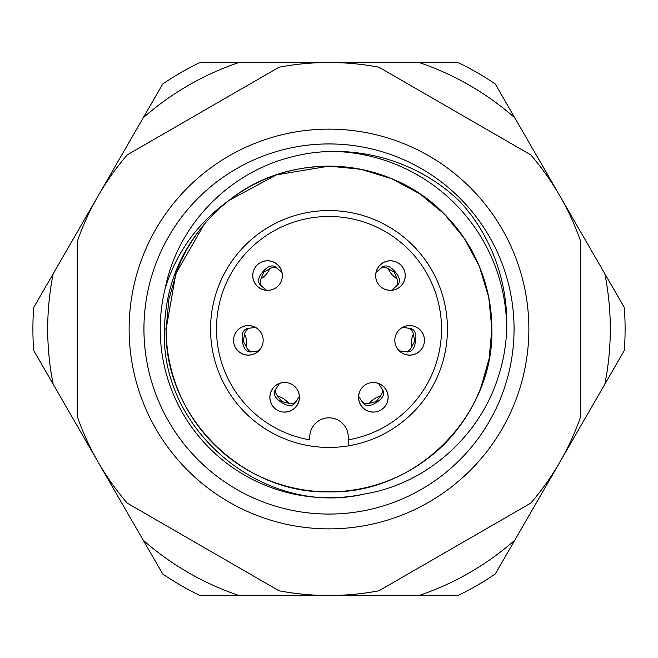 <?xml version="1.0" encoding="UTF-8"?>
<svg xmlns="http://www.w3.org/2000/svg" width="658" height="658" viewBox="0 0 658 658"><rect width="100%" height="100%" fill="white"/><g stroke="black" fill="none" stroke-linecap="round" stroke-linejoin="round"><path stroke-width="0.99" d="M143.938 329A185.062 185.062 0 0 0 329 514.062A185.062 185.062 0 0 0 514.062 329A185.062 185.062 0 0 0 329 143.938A185.062 185.062 0 0 0 143.938 329M528.867 329A199.868 199.868 0 0 1 329 528.867A199.868 199.868 0 0 1 129.132 329A199.868 199.868 0 0 1 329 129.132A199.868 199.868 0 0 1 528.867 329M364.293 494.043C264.574 517.501 159.614 431.105 164.475 329C165.413 289.545 178.622 254.704 204.103 224.485L175.851 273.613L166.145 329C163.867 415.971 242.029 494.133 329 491.855C415.971 494.133 494.133 415.971 491.855 329L488.787 297.531L479.46 266.679L464.235 238.262L444.158 213.842L419.738 193.765L391.321 178.54L360.469 169.213L329 166.145L276.483 174.847L229.132 200.361A162.855 162.855 0 0 0 204.103 224.485L175.851 273.613L166.145 329C163.867 415.971 242.029 494.133 329 491.855C415.971 494.133 494.133 415.971 491.855 329L488.787 297.531L479.46 266.679L464.235 238.262L444.158 213.842L419.738 193.765L391.321 178.54L360.469 169.213L329 166.145L276.483 174.847L229.132 200.361C198.157 222.388 176.887 251.545 165.314 287.85C177.528 226.327 226.92 174.683 287.184 158.142C347.292 140.557 415.914 158.175 460.608 202.286C503.107 248.913 517.871 317.567 498.213 377.026C479.468 436.673 426.121 484.041 364.293 494.043A168.777 168.777 0 0 1 165.314 287.85M164.475 329L166.145 329L168.876 299.316L177.175 270.084L168.876 299.316L166.145 329L175.851 273.613L204.103 224.485L175.851 273.613L166.145 329L175.851 273.613L204.103 224.485L175.851 273.613L166.145 329L175.851 273.613L204.103 224.485L175.851 273.613L166.145 329L168.876 299.316L177.175 270.084A162.855 162.855 0 0 1 204.103 224.485L175.851 273.613L166.145 329C163.867 415.971 242.029 494.133 329 491.855C415.971 494.133 494.133 415.971 491.855 329L488.787 297.531L479.46 266.679L464.235 238.262L444.158 213.842L419.738 193.765L391.321 178.54L360.469 169.213L329 166.145L276.483 174.847L229.132 200.361A162.855 162.855 0 0 1 480.825 387.916L489.124 358.684L491.855 329L488.787 297.531L479.46 266.679L464.235 238.262L444.158 213.842L419.738 193.765L391.321 178.54L360.469 169.213L329 166.145L276.483 174.847L229.132 200.361L276.483 174.847L329 166.145L360.469 169.213L391.321 178.54L419.738 193.765L444.158 213.842L464.235 238.262L479.46 266.679L488.787 297.531L491.855 329L488.787 297.531L479.46 266.679L464.235 238.262L444.158 213.842L419.738 193.765L391.321 178.54L360.469 169.213L329 166.145L276.483 174.847L229.132 200.361L276.483 174.847L329 166.145L360.469 169.213L391.321 178.54L419.738 193.765L444.158 213.842L464.235 238.262L479.46 266.679L488.787 297.531L491.855 329L488.787 297.531L479.46 266.679L464.235 238.262L444.158 213.842L419.738 193.765L391.321 178.54L360.469 169.213L329 166.145L276.483 174.847L229.132 200.361L276.483 174.847L329 166.145L360.469 169.213L391.321 178.54L419.738 193.765L444.158 213.842L464.235 238.262L479.46 266.679L488.787 297.531L491.855 329C491.139 284.322 475.24 245.936 444.158 213.842C388.894 156.653 291.659 149.835 229.132 200.361M480.825 387.916A162.855 162.855 0 0 1 166.145 329C163.867 415.971 242.029 494.133 329 491.855C415.971 494.133 494.133 415.971 491.855 329C494.133 415.971 415.971 494.133 329 491.855C242.029 494.133 163.867 415.971 166.145 329C163.867 415.971 242.029 494.133 329 491.855C415.971 494.133 494.133 415.971 491.855 329C494.133 415.971 415.971 494.133 329 491.855C242.029 494.133 163.867 415.971 166.145 329C163.867 415.971 242.029 494.133 329 491.855C415.971 494.133 494.133 415.971 491.855 329C494.133 415.971 415.971 494.133 329 491.855C242.029 494.133 163.867 415.971 166.145 329C163.867 415.971 242.029 494.133 329 491.855C415.971 494.133 494.133 415.971 491.855 329L489.124 358.684L480.825 387.916L489.124 358.684L491.855 329C492.529 377.799 467.435 428.712 428.868 457.639M279.008 590.761L127.307 503.173A266.49 266.49 0 0 1 77.315 416.588L77.315 241.412A266.49 266.49 0 0 1 127.307 154.827L279.008 67.239A266.49 266.49 0 0 1 378.992 67.239L530.693 154.827A266.49 266.49 0 0 1 580.685 241.412L580.685 416.588A266.49 266.49 0 0 1 530.693 503.173L378.992 590.761A266.49 266.49 0 0 1 279.008 590.761M335.054 151.447A177.66 177.66 0 0 1 506.66 329.658M309.754 445.869A118.44 118.44 0 0 1 210.56 329A118.44 118.44 0 0 1 329 210.56A118.44 118.44 0 0 1 447.44 329A118.44 118.44 0 0 1 348.246 445.869L348.246 437.077A19.246 19.246 0 0 0 329 417.83A19.246 19.246 0 0 0 309.754 437.077L309.754 439.857A112.518 112.518 0 0 1 216.482 329A112.518 112.518 0 0 1 329 216.482A112.518 112.518 0 0 1 441.518 329A112.518 112.518 0 0 1 348.246 439.857L348.246 445.869A118.44 118.44 0 0 1 309.754 445.869M405.262 275.579A14.805 14.805 0 0 0 390.457 260.774A14.805 14.805 0 0 0 375.652 275.579A14.805 14.805 0 0 0 390.457 290.384A14.805 14.805 0 0 0 405.262 275.579M424.443 340.334A14.805 14.805 0 0 0 409.638 325.529A14.805 14.805 0 0 0 394.833 340.334A14.805 14.805 0 0 0 409.638 355.139A14.805 14.805 0 0 0 424.443 340.334M388.154 397.292A14.805 14.805 0 0 0 373.349 382.487A14.805 14.805 0 0 0 358.544 397.292A14.805 14.805 0 0 0 373.349 412.097A14.805 14.805 0 0 0 388.154 397.292M282.348 275.579A14.805 14.805 0 0 0 267.543 260.774A14.805 14.805 0 0 0 252.738 275.579A14.805 14.805 0 0 0 267.543 290.384A14.805 14.805 0 0 0 282.348 275.579M263.167 340.334A14.805 14.805 0 0 0 248.362 325.529A14.805 14.805 0 0 0 233.557 340.334A14.805 14.805 0 0 0 248.362 355.139A14.805 14.805 0 0 0 263.167 340.334M299.456 397.292A14.805 14.805 0 0 0 284.651 382.487A14.805 14.805 0 0 0 269.846 397.292A14.805 14.805 0 0 0 284.651 412.097A14.805 14.805 0 0 0 299.456 397.292M376.063 272.396L382.265 267.008C386.032 264.639 390.268 266.186 394.989 271.631C399.735 277.067 400.673 281.484 397.802 284.881L391.609 290.268M404.991 272.757L404.925 272.807A14.739 14.739 0 0 1 385.695 289.528L385.637 289.578M395.269 261.58L395.211 261.629A14.739 14.739 0 0 0 375.981 278.35L375.924 278.4M396.971 278.778L394.323 272.215L388.195 268.678A22.207 21.451 -131 0 0 396.971 278.778C398.205 282.085 397.81 284.708 395.771 286.649M388.195 268.678C385.086 266.992 382.438 267.025 380.234 268.768M378.506 383.491L382.981 390.375C384.798 394.43 382.676 398.419 376.623 402.334C370.586 406.274 366.078 406.586 363.109 403.272L358.643 396.387M374.122 412.072L374.081 412.007A14.739 14.739 0 0 1 360.197 390.638L360.156 390.572M386.542 404.012L386.501 403.946A14.739 14.739 0 0 0 372.617 382.569L372.576 382.504M369.27 403.296L376.146 401.594L380.497 396.009A22.207 21.451 -33 0 0 369.27 403.296C365.823 404.061 363.282 403.305 361.645 401.018M380.497 396.009C382.594 393.171 382.94 390.539 381.517 388.121M402.606 327.38L410.732 328.523C414.984 329.814 416.604 334.034 415.593 341.173C414.598 348.312 411.883 351.915 407.434 351.981L399.307 350.837M421.301 349.447L421.219 349.439A14.739 14.739 0 0 1 395.984 345.894L395.91 345.878M423.357 334.782L423.283 334.774A14.739 14.739 0 0 0 398.049 331.229L397.967 331.213M411.497 347.35L414.713 341.05L413.356 334.099A22.207 21.451 -82 0 0 411.497 347.35C409.811 350.451 407.565 351.874 404.769 351.611M413.356 334.099C412.591 330.653 410.831 328.671 408.067 328.153M610.295 329A281.295 281.295 0 0 0 604.817 273.744L514.762 117.766A281.295 281.295 0 0 0 419.056 62.51L238.944 62.51A281.295 281.295 0 0 0 143.238 117.766L53.183 273.744A281.295 281.295 0 0 0 53.183 384.256L143.238 540.234A281.295 281.295 0 0 0 238.944 595.49L419.056 595.49A281.295 281.295 0 0 0 514.762 540.234L604.817 384.256A281.295 281.295 0 0 0 610.295 329M604.817 273.744L624.319 307.533A296.1 296.1 0 0 1 624.319 350.467L604.817 384.256M238.944 595.49L199.933 595.49A296.1 296.1 0 0 1 162.748 574.023L143.238 540.234M514.762 540.234L495.252 574.023A296.1 296.1 0 0 1 458.067 595.49L419.056 595.49M53.183 384.256L33.681 350.467A296.1 296.1 0 0 1 33.681 307.533L53.183 273.744M143.238 117.766L162.748 83.977A296.1 296.1 0 0 1 199.933 62.51L238.944 62.51M419.056 62.51L458.067 62.51A296.1 296.1 0 0 1 495.252 83.977L514.762 117.766M266.391 290.268L260.198 284.881C257.327 281.484 258.265 277.067 263.011 271.631C267.732 266.186 271.968 264.639 275.735 267.008L281.937 272.396M262.731 261.58L262.789 261.629A14.739 14.739 0 0 1 282.019 278.35L282.076 278.4M253.009 272.757L253.075 272.807A14.739 14.739 0 0 0 272.305 289.528L272.363 289.578M269.805 268.678L263.677 272.215L261.029 278.778A22.207 21.451 131 0 0 269.805 268.678C272.914 266.992 275.562 267.025 277.766 268.768M261.029 278.778C259.795 282.085 260.19 284.708 262.229 286.649M258.693 350.837L250.566 351.981C246.117 351.915 243.402 348.312 242.407 341.173C241.396 334.034 243.016 329.814 247.268 328.523L255.394 327.38M234.643 334.782L234.717 334.774A14.739 14.739 0 0 1 259.951 331.229L260.033 331.213M236.699 349.447L236.781 349.439A14.739 14.739 0 0 0 262.016 345.894L262.09 345.878M244.644 334.099L243.287 341.05L246.503 347.35A22.207 21.451 82 0 0 244.644 334.099C245.409 330.653 247.169 328.671 249.933 328.153M246.503 347.35C248.189 350.459 250.435 351.874 253.231 351.611M299.357 396.387L294.891 403.272C291.922 406.586 287.414 406.274 281.377 402.334C275.324 398.419 273.202 394.43 275.019 390.375L279.494 383.491M271.458 404.012L271.499 403.946A14.739 14.739 0 0 1 285.383 382.569L285.424 382.504M283.878 412.072L283.919 412.007A14.739 14.739 0 0 0 297.803 390.638L297.844 390.572M277.503 396.009L281.854 401.594L288.73 403.296A22.207 21.451 33 0 0 277.503 396.009C275.406 393.171 275.06 390.539 276.483 388.121M288.73 403.296C292.177 404.061 294.718 403.305 296.355 401.018M447.44 329A118.44 118.44 0 0 1 348.246 445.869"/></g></svg>
